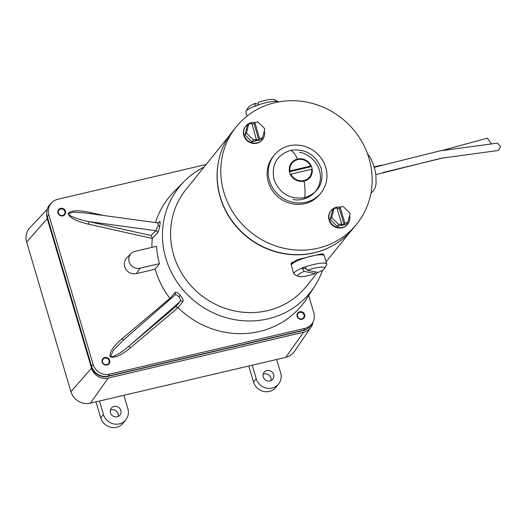 <?xml version="1.0" encoding="UTF-8"?>
<svg xmlns="http://www.w3.org/2000/svg" width="527" height="527" viewBox="0 0 527 527"><rect width="100%" height="100%" fill="white"/><g stroke="black" fill="none" stroke-linecap="round" stroke-linejoin="round"><path stroke-width="0.79" d="M328.288 247.914A77.238 72.713 -141.2 0 1 314.059 252.861A77.238 72.713 -141.2 0 1 218.883 159.846M291.523 264.699L290.851 263.836L296.8 259.785L320.192 254.113L323.769 254.086L323.354 255.042M229.357 135.65L185.893 189.648A77.238 72.713 38.8 0 0 183.989 276.813A77.238 72.713 38.8 0 0 267.551 310.64A77.238 72.713 38.8 0 0 306.22 286.51L317.616 272.354M302.017 267.92A17.16 3.425 163.5 0 1 305.028 266.774L305.107 267.031A17.16 3.425 -16.5 0 1 325.33 263.236A17.16 3.425 -16.5 0 1 326.727 264.08L324.263 255.76A17.16 3.425 163.5 0 0 322.867 254.916A17.16 3.425 163.5 0 0 303.901 258.276A17.16 3.425 163.5 0 0 291.352 265.509L293.816 273.829A17.16 3.425 -16.5 0 1 302.09 268.177L306.253 268.777M326.727 264.08A17.16 3.425 -16.5 0 1 326.582 264.85L324.461 268.572A14.005 2.793 -16.5 0 1 318.091 272.446L307.228 270.252A14.005 2.793 -16.5 0 1 324.461 268.572M315.304 271.886L315.074 273.592A14.005 2.793 -16.5 0 1 298.163 276.365L294.356 274.396A17.16 3.425 -16.5 0 1 293.816 273.829M305.107 267.031L307.228 270.252M298.163 276.365A14.005 2.793 -16.5 0 1 304.211 271.398L302.09 268.177M315.074 273.592L304.211 271.398M278.539 101.922A17.16 3.425 163.5 0 0 278.269 101.744A17.16 3.425 163.5 0 0 277.782 101.553A17.16 3.425 163.5 0 0 258.118 104.939L258.19 105.196A17.16 3.425 -16.5 0 0 255.108 106.322L255.028 106.065A17.16 3.425 163.5 0 0 246.043 111.289A17.16 3.425 163.5 0 0 245.898 112.06L247.077 116.052M255.028 106.065L255.226 103.411A14.005 2.793 163.5 0 0 248.164 107.561L246.043 111.289M278.269 101.744L274.462 99.774A14.005 2.793 163.5 0 0 258.316 102.284L258.118 104.939M255.226 103.411L258.164 104.267M289.185 171.235L289.975 170.9A11.159 10.5 -141.2 0 1 297.683 159.609A11.159 10.5 -141.2 0 1 310.634 166.051L311.141 166.084M312.096 169.305L311.589 169.279A11.159 10.5 -141.2 0 1 303.888 180.57A11.159 10.5 -141.2 0 1 290.93 174.127L290.14 174.457M311.589 169.279L290.93 174.127M289.975 170.9L310.634 166.051M310.561 166.802L289.514 171.743M304.626 197.697C289.876 199.654 279.672 193.613 274.014 179.582C271.135 164.879 276.668 155.136 290.608 150.353C305.357 148.397 315.561 154.431 321.22 168.469C324.098 183.172 318.565 192.915 304.626 197.697A26.778 7.273 -103.2 0 0 304.059 181.15A11.772 11.087 -141.2 0 1 291.319 175.998A11.772 11.087 -141.2 0 1 291.615 162.705A11.772 11.087 -141.2 0 1 297.505 159.029A11.772 11.087 -141.2 0 1 310.245 164.187A11.772 11.087 -141.2 0 1 309.955 177.474A11.772 11.087 -141.2 0 1 304.059 181.15M289.257 145.808A30.039 28.28 -141.2 0 1 321.753 158.963A30.039 28.28 -141.2 0 1 321.015 192.862A30.039 28.28 -141.2 0 1 305.976 202.243A30.039 28.28 -141.2 0 1 273.48 189.088A30.039 28.28 -141.2 0 1 274.218 155.188A30.039 28.28 -141.2 0 1 289.257 145.808M274.218 155.188L273.085 156.598A30.039 28.28 38.8 0 0 272.347 190.497A30.039 28.28 38.8 0 0 304.843 203.653A30.039 28.28 38.8 0 0 319.882 194.265L321.015 192.862M274.936 102.673A77.443 72.91 -141.2 0 1 358.722 136.592A77.443 72.91 -141.2 0 1 356.812 223.988A77.443 72.91 -141.2 0 1 318.038 248.191A77.443 72.91 -141.2 0 1 234.251 214.272A77.443 72.91 -141.2 0 1 236.162 126.869A77.443 72.91 -141.2 0 1 274.936 102.673M236.162 126.869L232.532 131.381A77.443 72.91 38.8 0 0 230.622 218.777A77.443 72.91 38.8 0 0 314.408 252.696A77.443 72.91 38.8 0 0 353.182 228.501L356.812 223.988M322.531 270.246A84.096 79.175 -141.2 0 1 314.685 286.293A84.096 79.175 -141.2 0 1 233.909 319.514A84.096 79.175 -141.2 0 1 165.853 258.316A84.096 79.175 -141.2 0 1 184.292 181.328A84.096 79.175 -141.2 0 1 204.127 167M184.292 181.328L174.147 191.558A85.591 80.585 38.8 0 0 155.505 222.565M84.155 212.862L157.593 222.849L158.943 222.466A2.062 1.924 43.9 0 0 159.398 221.636C160.228 220.899 160.353 222.229 159.786 225.622C159.134 229.291 158.35 231.748 157.435 232.987L152.29 238.461A85.591 80.585 38.8 0 0 151.928 247.387M159.477 263.645L140.044 268.203A8.972 8.445 -141.2 0 1 130.103 263.908A8.972 8.445 -141.2 0 1 131.104 253.533A8.972 8.445 -141.2 0 1 135.05 251.346L156.565 246.3A84.952 79.979 38.8 0 0 159.477 263.645L155.175 269.198A85.591 80.585 38.8 0 0 155.379 269.91A85.591 80.585 38.8 0 0 169.918 298.374L170.373 299.04M104.807 357.49A4.018 3.781 38.8 0 0 102.693 363.274A4.018 3.781 38.8 0 0 109.049 363.782A4.018 3.781 38.8 0 0 104.807 357.49M60.631 208.356A4.018 3.781 38.8 0 0 58.523 214.146A4.018 3.781 38.8 0 0 64.88 214.647A4.018 3.781 38.8 0 0 60.631 208.356M299.777 311.74A4.018 3.781 38.8 0 0 297.663 317.531A4.018 3.781 38.8 0 0 304.02 318.038A4.018 3.781 38.8 0 0 299.777 311.74M308.717 295.528L313.796 312.695A13.511 12.72 -141.2 0 1 312.392 323.13L311.226 324.928A13.728 12.925 -141.2 0 1 303.611 330.245L108.259 376.08A13.728 12.925 -141.2 0 1 91.573 366.193L47.285 216.676A13.728 12.925 -141.2 0 1 50.296 204.107L51.804 202.585A13.511 12.72 -141.2 0 1 57.739 199.292L206.156 164.47M312.392 323.13A13.511 12.72 -141.2 0 1 304.902 328.354L109.544 374.19A13.511 12.72 -141.2 0 1 93.134 364.467L48.84 214.95A13.511 12.72 -141.2 0 1 51.804 202.585M174.898 295.08A2.062 1.917 39.8 0 0 174.964 292.551C175.998 291.708 177.777 292.643 180.306 295.37C182.731 298.275 183.6 300.344 182.922 301.589L178.073 307.636A85.591 80.585 38.8 0 0 306.866 298.387L314.685 286.293M131.104 253.533L126.776 257.901A9.611 9.051 38.8 0 0 125.696 269.014A9.611 9.051 38.8 0 0 136.348 273.618L155.175 269.198M103.905 215.543L90.407 212.519C78.259 209.93 70.835 210.28 68.121 213.56C69.544 217.77 76.296 221.294 88.398 224.14L89.168 221.663L151.144 235.556L152.31 238.323M84.116 212.855L73.128 212.177L68.694 213.666C67.996 215.55 77.653 219.522 89.168 221.663L155.781 230.721A2.062 1.924 -136.1 0 1 157.435 232.987M90.407 212.519L90.295 213.692M169.918 298.374L122.099 338.683C113.121 346.43 109.168 352.451 110.248 356.739C114.425 358.419 121.091 355.488 130.248 347.945A2.062 0.685 49.9 0 1 129.326 345.857L175.708 306.76L177.968 307.531M175.708 306.76L180.194 301.385C180.926 300.311 180.478 298.776 178.837 296.773C177.092 294.922 175.728 294.402 174.76 295.212L122.929 340.521L113.18 350.514L110.683 356.364C111.783 358.156 120.736 353.334 129.326 345.857L180.194 301.385A2.062 1.917 -140.2 0 1 182.922 301.589M122.099 338.683A2.062 0.685 -130.1 0 0 123.805 339.757M122.929 340.521L174.76 295.212M151.144 235.556L155.781 230.721L157.955 225.806C158.324 223.474 158.041 222.532 157.118 222.974M46.778 211.735A13.728 12.925 38.8 0 0 47.186 217.506L91.316 366.502A13.728 12.925 38.8 0 0 108.009 376.39L302.913 330.66A13.728 12.925 38.8 0 0 306.813 329.026M273.612 374.565A5.527 5.204 38.8 0 0 264.132 372.312A5.527 5.204 38.8 0 0 267.466 380.962A5.527 5.204 38.8 0 0 273.612 374.565M270.99 380.619A5.527 5.204 38.8 0 0 263.164 374.315M120.841 410.408A5.527 5.204 38.8 0 0 111.355 408.161A5.527 5.204 38.8 0 0 114.695 416.804A5.527 5.204 38.8 0 0 120.841 410.408M118.219 416.462A5.527 5.204 38.8 0 0 110.393 410.158M313.038 321.997A13.728 12.925 -141.2 0 1 311.022 327.175L294.422 351.43A16.021 15.079 -141.2 0 1 285.746 357.326L276.668 359.454L280.654 372.912A13.043 12.279 -141.2 0 1 278.599 383.959A13.043 12.279 -141.2 0 1 266.155 388.01A13.043 12.279 -141.2 0 1 256.214 378.649L252.229 365.191L123.898 395.296L127.883 408.754A13.043 12.279 -141.2 0 1 125.821 419.802A13.043 12.279 -141.2 0 1 113.384 423.853A13.043 12.279 -141.2 0 1 103.444 414.492L100.729 417.865L95.98 401.844M123.898 395.296L90.387 403.162A16.021 15.079 -141.2 0 1 70.921 391.627L26.633 242.11A16.021 15.079 -141.2 0 1 29.887 227.717L47.239 209.291M278.599 383.959L275.885 387.332A13.043 12.279 -141.2 0 1 263.441 391.383A13.043 12.279 -141.2 0 1 253.5 382.022L248.757 366.001M252.229 365.191L276.668 359.454M311.022 327.175A13.728 12.925 -141.2 0 1 303.578 332.227L108.226 378.057A13.728 12.925 -141.2 0 1 91.54 368.175L47.252 218.659A13.728 12.925 -141.2 0 1 46.699 215.049M99.451 401.034L103.444 414.492M125.821 419.802L123.107 423.174A13.043 12.279 -141.2 0 1 110.67 427.226A13.043 12.279 -141.2 0 1 100.729 417.865M491.243 143.535L487.376 138.153L442.575 150.366M375.843 174.615L441.007 158.278L497.501 150.584L498.529 150.327L500.65 146.499L497.409 143.12L440.137 150.841L374.282 167.283M58.385 211.175A3.458 3.261 -141.2 0 1 62.555 209.107A3.458 3.261 -141.2 0 1 64.9 213.349A3.458 3.261 -141.2 0 1 60.73 215.418A3.458 3.261 -141.2 0 1 58.385 211.175M298.249 313.301A3.458 3.261 -141.2 0 1 303.018 313.275A3.458 3.261 -141.2 0 1 303.328 317.998A3.458 3.261 -141.2 0 1 298.552 318.018A3.458 3.261 -141.2 0 1 298.249 313.301M103.055 359.302A3.458 3.261 -141.2 0 1 107.771 358.788A3.458 3.261 -141.2 0 1 108.575 363.478A3.458 3.261 -141.2 0 1 103.865 363.999A3.458 3.261 -141.2 0 1 103.055 359.302M349.566 215.385A10.724 10.099 -141.2 0 1 347.761 224.067A10.724 10.099 -141.2 0 1 342.385 227.414A10.724 10.099 -141.2 0 1 330.785 222.717A10.724 10.099 -141.2 0 1 331.048 210.609A10.724 10.099 -141.2 0 1 336.417 207.256A10.724 10.099 -141.2 0 1 340.317 207.098M347.761 224.067L347.464 224.436A10.724 10.099 -141.2 0 1 342.089 227.783A10.724 10.099 -141.2 0 1 330.482 223.086A10.724 10.099 -141.2 0 1 330.752 210.978L331.048 210.609M344.849 223.073L340.132 207.144L343.123 206.439L350.073 213.33L347.846 222.368L346.351 224.225L337.175 226.379L338.67 224.522L341.667 223.823L340.811 224.884L343.993 224.14L344.849 223.073L347.846 222.368M337.188 208.699L339.269 208.205L340.132 207.144M341.667 223.823L336.944 207.888L333.953 208.593L332.458 210.451L330.231 219.489L337.175 226.379M333.953 208.593L331.727 217.631L330.231 219.489M331.727 217.631L338.67 224.522M343.993 224.14L339.269 208.205M264.323 130.834A10.724 10.099 -141.2 0 1 262.518 139.51A10.724 10.099 -141.2 0 1 257.15 142.863A10.724 10.099 -141.2 0 1 245.542 138.166A10.724 10.099 -141.2 0 1 245.806 126.058A10.724 10.099 -141.2 0 1 251.175 122.705A10.724 10.099 -141.2 0 1 255.075 122.547M262.518 139.51L262.222 139.879A10.724 10.099 -141.2 0 1 256.847 143.232A10.724 10.099 -141.2 0 1 245.246 138.535A10.724 10.099 -141.2 0 1 245.51 126.427L245.806 126.058M246.484 133.081L253.428 139.971L256.425 139.266L255.569 140.334L258.75 139.589L259.607 138.522L254.89 122.593L257.881 121.889L264.831 128.779L262.604 137.817L261.109 139.675L251.932 141.829L244.989 134.938L247.216 125.894L248.711 124.043L246.484 133.081L244.989 134.938M259.607 138.522L262.604 137.817M253.428 139.971L251.932 141.829M251.946 124.141L254.034 123.654L254.89 122.593M256.425 139.266L251.702 123.338L248.711 124.043M258.75 139.589L254.034 123.654M299.389 152.277C306.556 152.659 322.3 162.889 320.251 180.372C317.55 197.73 299.883 201.624 292.972 199.344M297.505 159.029A26.778 7.273 -103.2 0 0 290.608 150.353M158.265 222.816L159.398 221.636M47.285 216.676L48.84 214.95M91.316 366.502L93.134 364.467M108.009 376.39L109.544 374.19M303.611 330.245L304.902 328.354M170.01 298.486L174.964 292.551M88.398 224.14L152.29 238.461M130.248 347.945L178.073 307.636M136.348 273.618L140.044 268.203M68.121 213.56A2.062 0.613 -170.2 0 0 68.694 213.666M110.248 356.739L110.683 356.364M178.837 296.773L180.306 295.37M157.955 225.806A2.062 0.613 -170.2 0 0 159.786 225.622M256.214 378.649L253.5 382.022M108.226 378.057L90.387 403.162M285.746 357.326L303.578 332.227M26.633 242.11L47.252 218.659M70.921 391.627L91.54 368.175M349.691 232.506L326.068 261.853M322.438 253.764L322.774 254.897M291.596 262.176L292.129 263.974M367.563 153.904L369.651 156.479L372.727 162.579L374.901 169.654L375.863 174.76L376.107 183.969L375.046 188.073L373.156 191.13L370.975 193.001M374.157 166.842L381.456 165.168M383.083 172.474L444.485 157.599"/></g></svg>
